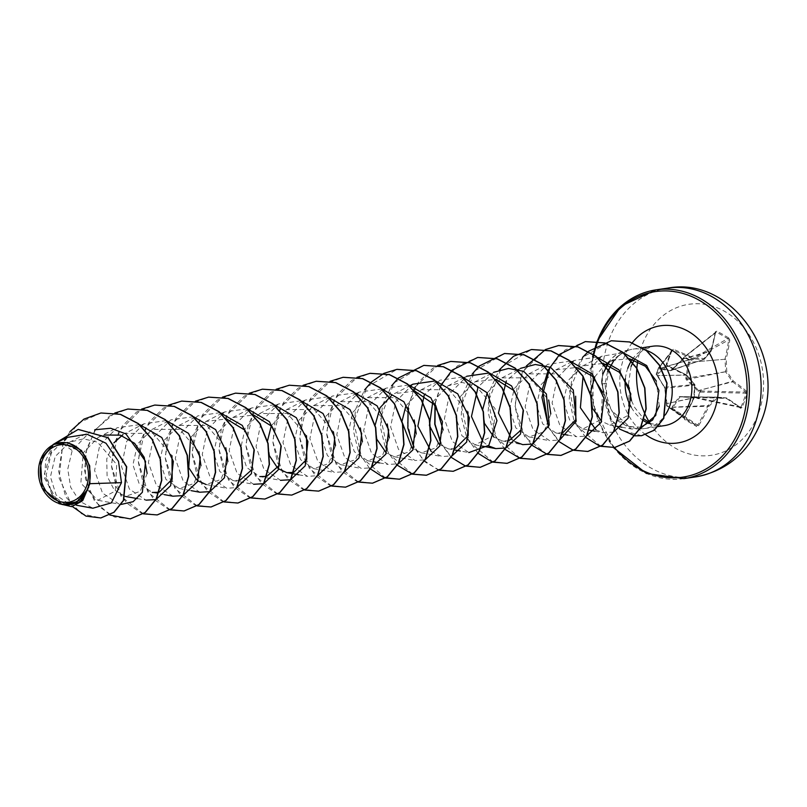 <?xml version="1.0" encoding="UTF-8"?>
<svg xmlns="http://www.w3.org/2000/svg" width="807" height="807" viewBox="0 0 807 807"><rect width="100%" height="100%" fill="white"/><g stroke="black" fill="none" stroke-linecap="round" stroke-linejoin="round"><path stroke-width="0.61" stroke-dasharray="4.04 3.03" d="M715.325 331.798A152.624 60.364 -62 0 1 710.937 350.45A152.543 37.092 -40.4 0 1 704.097 358.51A152.543 26.712 -2.4 0 0 693.031 357.915A152.624 57.59 17.3 0 0 673.361 349.29L671.414 350.107A152.362 17.804 -67.8 0 1 668.912 357.047A152.362 17.804 -67.8 0 1 666.33 364.078L666.864 364.522A151.545 17.704 112.2 0 0 669.437 357.531A151.545 17.704 112.2 0 0 671.928 350.631L672.887 350.238A151.807 57.287 -162.7 0 1 692.446 358.812A0.817 0.656 -106.4 0 0 692.709 358.893A151.726 26.57 177.6 0 1 703.714 359.488A0.817 0.686 -108 0 0 704.198 359.286A151.726 36.89 139.6 0 0 710.997 351.267A0.817 0.706 -105.4 0 0 711.149 351.015A151.807 60.041 118 0 0 715.516 332.464L716.293 332.131A151.545 90.919 -173.6 0 1 728.186 338.96L728.65 339.999A151.807 81.951 -58.1 0 1 724.999 358.964A0.817 0.636 -95.4 0 0 724.948 359.266A151.726 94.227 -84.8 0 1 725.584 371.563A0.817 0.636 -100.1 0 0 725.775 372.148A151.726 80.882 -140.1 0 1 732.322 381.63A0.817 0.646 -104.3 0 0 732.544 381.822A151.807 57.287 -162.7 0 1 745.839 392.111L746.082 393.191L747.131 393.564L746.717 391.395A0.817 0.565 -49.4 0 1 745.839 392.111L700.294 390.992L698.499 390.265L686.848 379.108L689.37 362.605L690.378 360.931L689.884 359.932L684.76 356.997A0.817 0.555 -128.3 0 0 684.023 357.289L671.152 370.1L660.388 368.396L659.44 367.538A0.817 0.746 -142.1 0 0 658.462 367.962L656.283 373.923A0.817 0.787 -131.6 0 0 656.737 374.962A0.817 0.595 -52.5 0 1 656.394 374.196L658.583 368.174L659.803 369.112L670.657 370.706L671.636 370.292L683.176 359.367L683.973 357.259L716.293 332.131L716.848 331.163L715.325 331.798L715.516 332.464M716.293 332.131L684.76 356.997A0.817 0.555 -128.3 0 0 684.74 356.987L684.326 357.44L689.481 360.406L688.421 362.383L685.799 378.422L686.202 379.623L697.853 390.951L699.871 391.869L697.682 397.891L695.614 397.084L679.191 396.57L672.241 406.829L671.928 408.624L696.653 425.582A151.545 5.135 30.9 0 1 690.792 422.222A151.545 5.135 30.9 0 1 684.77 418.752L684.497 417.683A151.807 60.041 118 0 0 694.101 397.851A0.817 0.716 -102.2 0 0 694.161 397.538A151.726 72.327 93.7 0 0 694.817 385.06A0.817 0.716 -96.1 0 0 694.625 384.465A151.726 58.982 44 0 0 686.777 375.184A0.817 0.706 -91.2 0 0 686.565 374.993A151.807 35.367 22.5 0 0 667.308 365.581L656.737 374.962L664.958 388.238L666.653 405.023A0.817 0.746 -54.6 0 0 666.895 406.072L671.999 409.008A0.817 0.686 -56.1 0 0 673.008 408.665L673.169 407.111L679.978 396.862L695.795 397.68L697.732 398.476L700.476 392.071L746.082 393.191A151.545 113.757 -48.6 0 1 741.028 407.081L740.261 407.444A151.807 35.367 22.5 0 0 726.653 398.002A0.817 0.686 -89.6 0 0 726.401 397.922A151.726 4.671 3.2 0 0 716.687 397.135A0.817 0.666 -89.3 0 0 716.202 397.326A151.726 58.79 -35.3 0 1 708.102 405.548A0.817 0.646 -92.6 0 0 707.951 405.8A151.807 81.951 -58.1 0 1 697.631 425.218L696.653 425.582L696.612 426.469L698.6 425.773A152.624 82.395 121.9 0 0 708.98 406.244A152.543 59.103 144.7 0 0 717.12 397.982A152.543 4.691 -176.8 0 1 726.885 398.779A152.624 35.558 -157.5 0 1 740.564 408.281L742.047 407.535A152.362 114.372 131.4 0 0 744.75 400.565A152.362 114.372 131.4 0 0 747.131 393.564M699.871 391.869L700.294 390.992L700.486 392.051L699.871 391.869M698.6 425.773L673.008 408.665L666.774 405.669L664.635 387.249L656.273 373.954L666.864 364.522L667.218 366.176A152.624 35.558 -157.5 0 1 686.575 375.638A152.543 59.294 -136 0 1 694.464 384.979A152.543 72.711 -86.3 0 1 693.798 397.528A152.624 60.364 -62 0 1 684.144 417.481L684.659 419.61A152.362 5.165 -149.1 0 0 690.711 423.1A152.362 5.165 -149.1 0 0 696.612 426.469M649.736 422.838A76.332 63.208 -98.4 0 0 758.519 413.345A76.332 63.208 -98.4 0 0 724.918 311.522A76.332 63.208 -98.4 0 0 641.615 346.253A76.332 63.208 -98.4 0 0 637.701 361.344M666.33 364.078L667.218 366.176M607.6 371.482L604.998 384.001L607.056 401.704C602.516 391.788 601.084 382.629 602.779 374.236M607.046 364.603A38.141 31.584 -98.4 0 0 603.888 371.23A38.141 31.584 -98.4 0 0 601.437 383.234L604.998 384.001M645.822 350.228A40.128 33.228 -98.4 0 0 632.991 349.128A40.128 33.228 -98.4 0 0 628.703 350.117L620.149 354.515L609.699 362.071L614.127 360.164L629.5 358.742M656.353 381.086L659.279 405.971M620.149 354.515L614.087 360.174M628.703 350.117L628.814 350.097C619.514 353.335 612.866 360.325 608.871 371.079L606.36 383.688C605.875 393.473 607.762 402.532 612.019 410.854A40.128 33.228 -98.4 0 0 631.205 427.196A40.128 33.228 -98.4 0 0 644.692 428.527A40.128 33.228 -98.4 0 0 665.361 414.818M88.437 487.418L81.083 500.532L68.756 503.85L56.137 495.034L50.438 476.866L55.169 456.57L69.624 442.186L83.525 438.837L97.576 442.165L116.712 464.529L115.29 491.039L97.798 500.269L80.841 483.181L83.272 452.788L98.252 437.344L104.295 435.023M147.146 473.437L140.257 491.352L125.367 496.416L114.17 489.869L107.089 476.1L106.756 458.86L113.888 442.882M166.222 420.598L143.838 423.846L125.166 433.369L152.866 433.349L171.992 455.713M164.235 494.62L152.281 492.462L139.056 483.403L132.933 464.812L137.523 444.032L152.079 429.405L179.739 429.364L198.875 451.648M200.963 465.629L194.003 483.484L179.184 488.487L165.949 479.419L159.836 460.837L164.436 440.057L178.983 425.45L206.703 425.42L225.799 447.734M227.867 461.574L220.977 479.469L206.098 484.523L226.727 488.265M197.957 480.801L196.827 479.872M189.02 468.121L188.767 467.435M190.593 437.586L205.896 421.476L226.464 418.924M239.941 480.286L233.011 480.558L219.807 471.53L213.663 452.909L218.233 432.179L232.809 417.512L253.691 415.03M300.779 400.766L278.395 404.025L261.196 421.557L256.051 446.654L263.97 469.271L280.543 480.326L259.915 476.594L246.69 467.525L240.567 448.944L245.167 428.164L259.713 413.547L287.383 413.507L306.509 435.77M278.687 468.897L277.558 467.969M269.75 456.217L267.49 440.965M271.334 425.692L286.626 409.583L314.306 409.532L333.412 431.785M335.52 445.676L328.631 463.591L313.741 468.665L300.537 459.627L294.394 441.005L298.963 420.276L313.54 405.618L341.24 405.588L360.346 427.902M362.424 441.681L355.534 459.627L340.655 464.691L327.44 455.662L321.307 437.041L325.887 416.301L340.453 401.644L368.143 401.614L387.269 423.957M389.337 437.737L382.417 455.683L367.558 460.726L354.334 451.668L348.221 433.087L352.81 412.286L367.356 397.68L395.037 397.639L414.162 419.943M416.241 433.894L409.31 451.738L394.472 456.762L386.321 453.03M377.141 439.674L375.124 425.087M410.602 385.383L394.27 393.715L414.828 391.153M443.154 429.909L436.244 447.754L421.385 452.767L412.125 448.117M402.007 421.9L402.047 421.133M405.881 405.86L421.183 389.751L448.803 389.68L467.949 411.903M455.219 448.561L448.288 448.833L439.018 444.173M432.784 401.896L448.087 385.786L461.977 382.457L476.009 385.867L495.074 408.604L493.279 435.528L475.202 444.859L461.967 435.79L455.854 417.209L460.454 396.429L475 381.822L495.891 379.34M509.046 440.632L502.115 440.894L493.975 437.172M484.785 423.806L482.778 409.24M487.146 392.888L501.914 377.847L529.563 377.797L548.679 400.01M550.798 413.951L543.908 431.856L529.019 436.93L515.824 427.912L509.681 409.29L514.241 388.56L528.827 373.883L556.517 373.853L575.643 396.217M562.862 432.693L555.932 432.966L542.707 423.907L536.584 405.316L541.184 384.546L555.73 369.919L576.622 367.437M602.536 392.192L601.044 419.438L582.846 429.001L569.611 419.933L563.498 401.351L568.098 380.571L582.644 365.954L603.212 363.392M629.44 388.207L627.967 415.454L609.759 425.037L601.608 421.304M592.671 408.645L592.429 407.959M590.321 393.897L590.351 393.14M594.709 376.93L604.614 365.046M611.212 361.143L614.127 360.164M607.056 401.704L616.82 420.225L631.619 428.991L640.082 428.779M623.175 352.74L601.659 356.25L583.017 376.556M596.02 429.97L603.475 432.734L613.542 432.078M596.797 357.148L574.402 360.386L557.203 377.928L552.079 403.056L559.957 425.612L576.561 436.708L586.376 436.123M570.226 361.173L547.499 364.361L530.29 381.903L525.165 406.99L533.074 429.606L549.648 440.672L559.725 440.007M518.245 369.515L520.586 368.325L506.312 380.985M511.9 439.563L515.29 441.873M475 381.812L493.672 372.289L478.077 386.987M482.818 441.631L488.376 445.837M464.418 377.444L466.759 376.254L449.539 393.846L444.425 418.914L452.354 441.52L468.917 452.566L460.262 451.002M462.572 377.03L439.855 380.218L424.26 394.916M431.17 451.466L442.004 456.53L452.081 455.864M412.942 384.182L395.733 401.745L390.608 426.853L398.527 449.449L415.101 460.494L425.168 459.839M408.756 384.969L386.028 388.147L368.819 405.719L363.695 430.787L371.593 453.393L388.187 464.469L398.255 463.803M381.852 388.934L359.125 392.121L341.926 409.643L336.791 434.781L344.68 457.347L361.274 468.433L371.099 467.848M354.939 392.908L332.212 396.086L314.992 413.658L309.878 438.705L317.797 461.352L334.37 472.398L344.438 471.732M327.692 396.802L305.298 400.05L288.099 417.602L282.964 442.72L290.853 465.266L307.457 476.362L317.524 475.696M274.198 404.791L251.481 407.989L234.262 425.571L229.148 450.629L237.046 473.215L253.64 484.291L233.011 480.558M247.295 408.766L224.568 411.953L207.389 429.455L202.234 454.593L210.123 477.169L226.727 488.255L236.794 487.589M220.039 412.67L197.654 415.908L180.435 433.51L175.321 458.558L183.239 481.174L199.813 492.22M193.478 416.694L170.751 419.882L153.552 437.414L148.417 462.532L156.306 485.108L172.9 496.194M143.838 423.846L126.638 441.399L121.504 466.496L129.413 489.103L145.996 500.158L137.321 498.595M139.661 424.633L116.924 427.811L99.705 445.383L94.601 470.461L102.499 493.057L119.083 504.123L97.798 500.269M69.614 442.186L90.011 431.775L72.186 450.578L67.758 469.069L70.683 487.327L79.873 501.409L92.896 508.188M66.931 437.455L51.396 452.858L46.191 475.03L52.516 495.296L66.789 505.303M83.272 452.788L63.077 443.568L58.618 471.429L65.821 497.041L81.648 513.857L100.895 517.943M78.249 429.405L53.161 445.06L44.446 473.891L53.575 498.827L71.833 506.635M101.016 412.982L78.642 422.959L62.845 443.598L59.123 478.077L72.388 506.544M53.555 444.264L45.706 460.575L44.556 478.218L58.931 503.669M69.987 431.624L62.845 443.598L72.186 450.578M640.909 427.226L629.198 426.5L612.019 410.854M130.371 518.871L114.382 516.994L99.886 507.169L89.335 490.858L84.594 470.501L86.631 449.146L95.387 429.99L109.792 415.918L127.93 409.018M157.284 514.906L141.286 513.02L126.79 503.195L116.248 486.883L111.507 466.527L113.535 445.171L122.301 426.025L136.706 411.943L154.843 405.043M184.188 510.942L168.199 509.056L153.703 499.23L143.152 482.919L138.411 462.562L140.448 441.207L149.214 422.051L163.619 407.979L181.757 401.079M211.101 506.978L195.102 505.091L180.607 495.266L170.065 478.955L165.324 458.588L167.362 437.233L176.128 418.087L190.533 404.014L208.66 397.115M238.004 503.013L222.016 501.127L207.52 491.302L196.979 474.99L192.237 454.623L194.275 433.268L203.031 414.122L217.446 400.05L235.573 393.15M264.918 499.039L248.929 497.162L234.434 487.337L223.882 471.026L219.141 450.659L221.179 429.304L229.945 410.158L244.35 396.086L262.487 389.186M291.831 495.074L275.843 493.188L261.347 483.363L250.795 467.061L246.054 446.695L248.092 425.339L256.848 406.193L271.263 392.121L289.39 385.221M318.745 491.11L302.756 489.224L288.26 479.398L277.709 463.097L272.968 442.73L275.005 421.375L283.761 402.229L298.176 388.157L316.304 381.247M345.658 487.146L329.66 485.259L315.164 475.434L304.622 459.133L299.881 438.766L301.909 417.411L310.675 398.265L325.08 384.182L343.207 377.283M372.562 483.181L356.573 481.295L342.077 471.47L331.536 455.168L326.785 434.802L328.822 413.446L337.578 394.3L351.993 380.218L370.12 373.318M385.554 478.047L361.536 457.478L353.728 421.496L367.195 386.755L397.024 369.354M412.589 474.123L388.5 453.615L380.632 417.612L394.078 382.821L423.937 365.389M453.302 471.278L437.313 469.402L422.818 459.576L412.266 443.265L407.515 422.908L409.553 401.553L418.308 382.397L432.723 368.325L450.851 361.425M466.285 466.153L451.96 457.781L440.935 443.104M435.195 403.46L440.824 385.897M442.367 382.992L457.519 365.803L477.764 357.451M493.198 462.179L469.18 441.611L461.372 405.628L474.839 370.887L504.678 353.486M520.112 458.215L496.083 437.646L488.275 401.664L501.752 366.923L531.591 349.522M531.157 444.425L520.162 428.013L515.179 407.283L517.257 385.464L526.335 365.995M573.928 450.286L559.604 441.913L548.578 427.236M550.011 367.124L565.162 349.935L585.408 341.593M600.842 446.321L577.005 426.076L569.631 390.608L582.967 357.168L611.373 340.746M641.646 435.689L621.219 430.111L611.333 419.69L601.659 383.194L610.304 418.51L619.514 429.001M109.823 515.027L94.288 500.522L85.401 478.531L85.411 453.544L94.712 430.676M95.508 429.526L114.776 413.033M143.374 513.847L121.05 496.335L111.195 464.953L118.639 431.654L141.578 409.119M170.166 509.842L147.903 492.28L138.098 460.908L145.573 427.649L168.481 405.154M197.201 505.918L174.867 488.406L165.011 457.024L172.466 423.715L195.395 401.19M224.104 501.954L201.77 484.412L191.915 452.989L199.42 419.67L222.409 397.165M250.896 497.949L228.633 480.377L218.828 449.005L226.303 415.756L249.222 393.251M277.81 493.985L255.547 476.412L245.742 445.04L253.216 411.782L276.125 389.287M304.844 490.051L282.511 472.539L272.655 441.157L280.11 407.858L303.039 385.322M331.748 486.086L309.404 468.554L299.558 437.132L307.063 403.803L330.053 381.308M358.54 482.082L336.257 464.489L326.472 433.077L333.987 399.808L356.966 377.343M369.485 468.272L358.49 451.88L353.496 431.16L355.554 409.351L364.613 389.872M396.398 464.307L385.403 447.915L380.4 427.196L382.457 405.386L391.526 385.907M439.391 470.219L425.017 461.957L413.92 447.34M408.11 407.172L413.688 389.902M415.292 386.886L437.697 365.44M451.244 457.367L440.834 443.376M435.023 403.197L440.602 385.928M478.026 453.272L466.547 436.95L461.19 416.008L463.107 393.826L472.256 374.004M504.93 449.307L493.46 432.986L488.104 412.044L490.01 389.862L499.17 370.04M547.035 454.361L524.691 436.819L514.846 405.396L522.341 372.077L545.34 349.582M558.888 441.5L548.478 427.518M585.66 437.414L573.959 420.528L569.217 398.829L572.234 376.516L582.563 357.42M628.814 350.097A38.141 31.584 -98.4 0 0 627.755 350.228A38.141 31.584 -98.4 0 0 601.659 383.194L606.36 383.688M628.855 350.107A38.141 31.584 -98.4 0 0 627.533 350.268A38.141 31.584 -98.4 0 0 608.992 361.718M746.717 391.395A152.624 57.59 17.3 0 0 733.341 381.045A152.543 81.315 39.9 0 0 726.754 371.513A152.543 94.732 95.2 0 0 726.118 359.155L688.421 362.383M729.78 340.09L728.802 338.032L689.481 360.406L690.378 360.931L728.65 339.999L729.78 340.09A152.624 82.395 121.9 0 1 726.118 359.155L689.561 362.282L688.664 361.758M684.77 418.752L666.844 406.042A0.817 0.817 0 0 1 666.511 405.235L684.77 418.752L684.659 419.61M664.635 387.249L694.736 384.495L686.878 375.184L657.392 375.527A0.817 0.595 -52.5 0 0 657.584 375.618L686.626 374.993L667.308 365.581L666.864 364.522L671.938 350.601L672.887 350.238L658.583 368.174A0.817 0.585 131.9 0 1 659.44 367.538L673.361 349.29M671.636 370.292L704.198 359.286L704.097 358.51L703.714 359.488L671.152 370.1A0.817 0.555 -83.1 0 0 670.657 370.706M742.047 407.535L740.261 407.444A0.817 0.585 -53.4 0 1 740.443 407.525L740.443 407.525A0.817 0.585 -53.4 0 1 740.564 408.281M695.614 397.084L695.795 397.68L680.412 396.661L716.646 397.125L679.978 396.862L680.18 396.166M659.803 369.112A0.817 0.636 -79.8 0 1 660.388 368.396L692.709 358.893L693.031 357.915L692.446 358.812L660.257 368.285A0.817 0.585 131.9 0 0 659.41 368.91M671.565 369.929L703.936 359.458A0.817 0.817 0 0 0 704.299 359.216L711.118 351.176L682.974 358.974L671.565 369.929M683.176 359.367L683.226 358.651L711.149 351.015L710.937 350.45L711.118 351.176A0.817 0.817 0 0 0 711.28 350.874L715.708 332.151L684.185 356.997A0.817 0.817 0 0 0 683.973 357.259L683.579 358.833M671.414 350.107L671.938 350.601L658.562 367.76A0.817 0.817 0 0 0 658.441 367.982L656.273 373.954A0.817 0.817 0 0 0 656.545 374.872L657.392 375.527A0.817 0.595 -52.5 0 1 657.241 374.852M666.996 404.408L666.511 405.235L684.558 417.713L694.191 397.831L666.733 403.641L694.262 397.548L694.918 385.04L664.857 388.338L657.564 375.245M666.996 403.813L665.029 388.449M685.799 378.422L726.754 371.513L686.202 379.623M697.853 390.951L733.341 381.045L732.544 381.822L698.852 390.427L698.418 391.304M672.241 406.829A0.817 0.555 -148.5 0 0 673.169 407.111L708.102 405.548L708.98 406.244L672.08 407.323M696.259 397.246L696.138 397.77L726.401 397.922A0.817 0.535 -85.2 0 1 726.421 397.922L716.707 397.135A0.817 0.817 0 0 0 716.646 397.125L717.12 397.982L716.202 397.326L679.191 396.57M741.028 407.081L697.682 397.891L697.561 398.426L740.261 407.444M696.138 397.77L726.653 398.002L726.885 398.779A0.817 0.535 -85.2 0 0 726.421 397.922A0.817 0.817 0 0 1 726.794 398.053L740.443 407.525L697.732 398.476A0.817 0.817 0 0 1 697.561 398.426L696.138 397.77M684.709 418.722L684.144 417.481M694.918 385.04L694.736 384.495A0.817 0.817 0 0 1 694.918 385.04M686.878 375.184L686.575 375.638L686.626 374.993A0.817 0.817 0 0 1 686.878 375.184M667.823 288.109A95.408 79.015 -98.4 0 0 608.67 340.574A95.408 79.015 -98.4 0 0 619.625 437.586A95.408 79.015 -98.4 0 0 695.644 476.897M683.892 478.632A95.408 79.015 81.6 0 1 607.873 439.321A95.408 79.015 81.6 0 1 596.918 342.299A95.408 79.015 81.6 0 1 597.23 341.442M597.261 343.157A93.773 77.654 81.6 0 1 597.876 341.522M649.685 422.878L651.582 423.786L664.343 425.632A40.128 33.228 81.6 0 1 648.848 423.524M643.623 420.709A40.128 33.228 81.6 0 1 631.215 407.172M625.375 378.685A40.128 33.228 81.6 0 1 627.765 368.295M645.761 434.751A59.214 49.035 81.6 0 1 623.73 358.348A59.214 49.035 81.6 0 1 632.234 342.844M632.355 359.367A40.128 33.228 81.6 0 1 652.641 346.233L641.706 351.065L634.141 359.902M614.52 447.522A93.773 77.654 81.6 0 1 593.397 356.674M728.802 338.032A152.362 91.403 6.4 0 0 716.848 331.163M597.019 341.422L596.635 342.461M631.084 366.428L628.36 385.07M631.508 400.686L634.574 407.384L643.956 418.994M632.991 349.128L642.291 347.756M68.756 503.85L76.514 505.253M98.252 437.344L116.924 427.811M152.079 429.405L170.741 419.882M179.184 488.487L191.148 490.656M178.983 425.44L197.654 415.908M205.896 421.476L221.37 413.577M222.228 413.144L224.568 411.943M232.809 417.512L248.284 409.613M249.141 409.179L251.481 407.979M259.713 413.547L275.197 405.649M276.055 405.205L278.385 404.014M298.792 474.798L307.457 476.362M286.626 409.583L301.939 401.765M302.958 401.24L305.298 400.05M313.741 468.665L334.37 472.398M313.54 405.608L332.212 396.086M340.655 464.691L361.274 468.433M340.443 401.644L355.927 393.745M356.775 393.312L359.115 392.121M367.558 460.726L373.984 461.897M379.522 462.895L388.187 464.469M367.356 397.68L382.831 389.781M383.688 389.347L386.028 388.147M394.472 456.762L415.101 460.504M421.375 452.798L442.004 456.54M421.183 389.751L439.845 380.218M448.288 448.833L454.714 449.993M448.087 385.786L463.561 377.888M475.202 444.869L481.618 446.029M502.115 440.894L522.744 444.637M501.914 377.847L517.388 369.949M529.019 436.93L549.648 440.672M528.817 373.883L547.489 364.35M555.932 432.966L562.358 434.126M567.896 435.134L576.561 436.708M555.73 369.919L571.205 362.02M572.062 361.586L574.402 360.386M582.846 429.001L589.261 430.161M594.809 431.17L603.475 432.744M582.644 365.954L597.957 358.137M598.965 357.622L601.659 356.25M609.759 425.037L616.175 426.197M621.713 427.206L631.619 429.001M644.692 428.527L658.028 426.56M629.198 426.5L631.205 427.196M592.61 356.613L593.246 404.832L613.532 447.643"/><path stroke-width="1.21" d="M637.701 361.344A76.332 63.208 -98.4 0 0 645.126 414.314M645.277 414.637A76.332 63.208 -98.4 0 0 649.736 422.838M42.146 460.747A29.002 24.018 81.6 0 1 73.79 447.552A29.002 24.018 81.6 0 1 86.551 486.238A29.002 24.018 81.6 0 1 54.906 499.432A29.002 24.018 81.6 0 1 42.146 460.747M40.532 459.829A31.1 25.753 81.6 0 1 74.476 445.676A31.1 25.753 81.6 0 1 88.165 487.156A31.1 25.753 81.6 0 1 54.22 501.308A31.1 25.753 81.6 0 1 40.532 459.829M66.789 505.303L79.681 502.236L87.792 489.355L77.038 501.793L62.028 504.446L42.045 487.993L40.451 459.607L53.212 444.435L67.869 442.549L81.477 450.528L89.718 465.901L89.89 483.686L82.808 500.431L71.722 506.655L81.941 501.177L88.427 487.529M629.5 358.742L645.388 366.297L656.353 381.086M665.361 414.818A40.128 33.228 -98.4 0 0 669.568 406.466A40.128 33.228 -98.4 0 0 645.822 350.228M614.087 360.174L607.6 371.482M602.779 374.236L608.468 363.079M76.514 505.253L92.886 508.218L111.376 502.852L121.474 482.657L89.89 483.686M104.295 435.023L120.233 435.134L134.577 443.295L144.181 457.276L147.146 473.437M113.888 442.882L123.007 434.59M171.992 455.713L172.194 479.146L159.201 492.189M158.969 492.25L152.271 492.452M198.875 451.648L200.963 465.629M225.799 447.734L227.867 461.574M206.098 484.523L197.957 480.801M196.827 479.872L189.02 468.121M188.767 467.435L190.593 437.586M226.464 418.924L244.884 430.171L254.296 450.074L251.845 469.704L239.941 480.286M253.691 415.03L271.959 426.399L281.229 446.251L278.758 465.821L266.855 476.291M266.623 476.362L259.915 476.594M306.509 435.77L306.781 459.223L293.758 472.357M293.526 472.418L286.828 472.62L278.687 468.897M277.558 467.969L269.75 456.217M267.49 440.965L271.334 425.692M333.412 431.785L335.52 445.676M360.346 427.902L362.424 441.681M387.269 423.957L389.337 437.737M414.162 419.943L416.241 433.894M386.321 453.03L377.141 439.674M375.124 425.087L380.067 407.686L392.121 394.926M414.828 391.153L435.73 405.548L443.154 429.909M412.125 448.117L402.007 421.9M402.047 421.133L405.881 405.86M467.949 411.903L468.242 435.447L455.219 448.561M439.018 444.173L429.395 425.501L432.784 401.896M495.891 379.34L514.12 390.689L523.43 410.581L520.959 430.101L509.046 440.632M493.975 437.172L484.785 423.806M482.778 409.24L487.146 392.888M548.679 400.01L550.798 413.951M575.643 396.217L575.855 419.65L562.862 432.693M576.622 367.437L592.509 376.304L602.536 392.192M603.212 363.392L619.292 372.209L629.44 388.207M601.608 421.304L592.671 408.645M592.429 407.959L590.321 393.897M590.351 393.14L594.709 376.93M604.614 365.046L609.497 362.02M640.082 428.779L655.748 415.454L658.926 390.386L646.669 365.531L623.175 352.74M583.017 376.556L580.394 407.737L596.02 429.97M613.542 432.078L628.128 418.218L630.792 393.796L619.05 369.888L596.797 357.148M586.376 436.123L601.114 422.414L603.949 398.154L592.378 374.105L570.226 361.173M559.725 440.007L576.178 421.103L573.273 389.973L550.545 367.346L535.354 364.492L520.586 368.325M506.312 380.985L498.433 413.033L511.9 439.563M515.29 441.873L522.744 444.637L532.559 444.042M532.812 443.961L549.274 425.057L546.379 393.987L523.682 371.331L508.531 368.456L493.672 372.289M478.077 386.987L471.47 416.493L482.818 441.631M488.376 445.837L495.831 448.601L505.656 448.016M505.898 447.935L520.485 434.085L523.188 409.845L511.577 385.948L489.486 373.066M489.143 373.005L466.759 376.254M468.917 452.566L488.84 445.333L496.961 420.689L486.974 392.666L462.572 377.03M424.26 394.916L417.855 426.167L431.17 451.466M452.081 455.864L466.668 442.014L469.361 417.774L457.73 393.846L435.669 381.005M435.326 380.934L412.942 384.182L410.602 385.383M425.168 459.839L439.734 446.029L442.458 421.758L430.888 397.881L408.756 384.969M398.255 463.803L412.821 449.983L415.544 425.703L403.924 401.785L381.852 388.934M371.099 467.848L385.827 454.149L388.671 429.879L377.111 405.86L354.939 392.908M344.438 471.732L359.034 457.862L361.687 433.45L349.945 409.553L327.692 396.802M317.524 475.696L332.141 461.796L334.784 437.455L323.012 413.487L300.779 400.766M280.543 480.326L290.369 479.741M290.621 479.661L305.197 465.841L307.901 441.54L296.32 417.693L274.198 404.791M253.64 484.291L263.455 483.706M263.707 483.625L278.274 469.835L280.997 445.555L269.377 421.627L247.295 408.766M236.794 487.589L251.411 473.679L254.054 449.328L242.292 425.41L220.039 412.67M191.148 490.656L199.813 492.23L209.638 491.645M209.881 491.564L224.437 477.784L227.171 453.484L215.59 429.596L193.478 416.694M164.235 494.62L172.9 496.194L182.725 495.609M182.967 495.528L197.594 481.608L200.227 457.266L188.455 433.319L166.222 420.598M145.996 500.158L155.812 499.573M156.064 499.493L170.63 485.683L173.344 461.402L161.773 437.535L139.661 424.633M121.302 504.405L133.145 501.682L142.365 492.25L145.553 461.342L125.932 433.924L110.67 428.255L94.772 429.768M121.474 482.657L118.508 461.352L105.989 443.255L87.005 434.216L66.931 437.455L53.212 444.435M100.895 517.943L114.09 512.253L123.632 500.38L126.719 466.799L108.178 437.697L78.249 429.405M72.388 506.544L85.996 516.127L100.784 517.953L113.868 512.284L123.41 500.411L126.487 466.829L107.946 437.727L78.138 429.425L53.555 444.264M58.931 503.669L71.722 506.655M659.279 405.971L652.581 420.064L640.909 427.226M101.016 412.982L120.505 414.304L138.4 423.604L152.341 439.432L160.472 459.324L161.793 480.215L156.376 498.897L145.29 512.475L130.371 518.871M127.93 409.018L147.419 410.339L165.314 419.64L179.255 435.467L187.385 455.36L188.707 476.251L183.28 494.933L172.194 508.511L157.284 514.906M154.843 405.043L174.332 406.375L192.227 415.676L206.168 431.503L214.289 451.395L215.62 472.297L210.193 490.969L199.107 504.546L184.188 510.942M181.757 401.079L201.246 402.4L219.141 411.711L233.082 427.539L241.202 447.431L242.524 468.332L237.107 487.004L226.021 500.582L211.101 506.978M208.66 397.115L228.159 398.436L246.054 407.747L259.995 423.574L268.116 443.467L269.437 464.358L264.01 483.04L252.924 496.618L238.004 503.013M235.573 393.15L255.062 394.472L272.958 403.782L286.899 419.61L295.029 439.502L296.351 460.394L290.923 479.076L279.837 492.653L264.918 499.039M262.487 389.186L281.976 390.507L299.871 399.818L313.812 415.645L321.932 435.538L323.254 456.429L317.837 475.101L306.751 488.689L291.831 495.074M289.39 385.221L308.879 386.543L326.785 395.854L340.725 411.671L348.846 431.563L350.167 452.465L344.75 471.137L333.664 484.714L318.745 491.11M316.304 381.247L335.793 382.568L353.688 391.879L367.629 407.706L375.759 427.599L377.081 448.49L371.654 467.172L360.578 480.75L345.658 487.146M343.207 377.283L362.696 378.604L380.601 387.915L394.542 403.742L402.663 423.635L403.994 444.526L398.567 463.198L387.481 476.786L372.562 483.181M370.12 373.318L389.61 374.64L407.505 383.95L421.446 399.768L429.576 419.66L430.898 440.551L425.481 459.233L414.395 472.821L399.586 479.197L385.554 478.047M397.024 369.354L416.523 370.675L434.418 379.976L448.359 395.803L456.49 415.696L457.811 436.587L452.394 455.269L441.308 468.847L426.5 475.232L412.589 474.123M423.937 365.389L443.426 366.711L461.322 376.012L475.273 391.839L483.393 411.731L484.725 432.623L479.297 451.305L468.221 464.882L453.302 471.278M450.851 361.425L470.34 362.747L488.235 372.047L502.186 387.874L510.306 407.767L511.628 428.658L506.211 447.34L495.125 460.918L480.326 467.293L466.285 466.153M440.935 443.104L434.983 424.109L435.195 403.46M440.824 385.897L442.367 382.992M477.764 357.451L497.253 358.772L515.148 368.083L529.089 383.91L537.22 403.803L538.541 424.694L533.124 443.376L522.038 456.954L507.23 463.329L493.198 462.179M504.678 353.486L524.167 354.808L542.062 364.118L556.003 379.946L564.133 399.838L565.455 420.729L560.028 439.412L548.942 452.989L534.133 459.365L520.112 458.215M531.591 349.522L551.08 350.843L568.975 360.154L582.916 375.981L591.037 395.874L592.358 416.765L586.941 435.447L575.855 449.025L561.047 455.4L547.136 454.291M547.015 454.25L532.065 445.313M531.934 445.182L531.157 444.425M526.335 365.995L545.35 349.643M545.461 349.592L558.615 345.537L577.994 346.879L595.889 356.19L609.83 372.017L617.95 391.909L619.272 412.801L613.845 431.483L602.758 445.06L587.96 451.436L573.928 450.286M548.578 427.236L541.931 397.326L550.011 367.124M585.408 341.593L604.907 342.914L622.802 352.225L636.743 368.053L644.864 387.945L646.185 408.836L640.758 427.518L629.672 441.096L614.863 447.471L600.842 446.321M611.373 340.746L629.803 341.966L646.558 350.591L659.501 365.097L667.036 383.123L663.798 418.349L654.316 430.192L641.646 435.689M69.987 431.624L83.898 419.136L100.895 412.992L120.283 414.334L138.179 423.645L152.12 439.462L160.25 459.354L161.571 480.246L156.155 498.928L145.068 512.506L130.26 518.891L109.823 515.027M94.712 430.676L95.508 429.526M114.776 413.033L127.809 409.028L147.197 410.37L165.092 419.68L179.033 435.498L187.153 455.39L188.485 476.291L183.058 494.963L171.972 508.551L157.163 514.927L143.374 513.847M141.578 409.119L154.732 405.064L174.11 406.405L192.005 415.716L205.946 431.533L214.067 451.436L215.388 472.327L209.971 490.999L198.885 504.587L184.077 510.962L170.166 509.842M168.481 405.154L181.636 401.099L201.024 402.441L218.919 411.752L232.86 427.569L240.98 447.471L242.302 468.363L236.875 487.035L225.789 500.612L210.98 506.988L197.201 505.918M195.395 401.19L208.549 397.135L227.927 398.476L245.822 407.787L259.773 423.604L267.894 443.497L269.215 464.398L263.788 483.07L252.702 496.648L237.894 503.023L224.104 501.954M222.409 397.165L235.462 393.16L254.841 394.502L272.736 403.813L286.677 419.64L294.797 439.533L296.119 460.434L290.702 479.106L279.615 492.684L264.807 499.059L250.896 497.949M249.222 393.251L262.366 389.196L281.754 390.538L299.649 399.848L313.59 415.676L321.711 435.568L323.032 456.459L317.615 475.141L306.529 488.719L291.72 495.095L277.81 493.985M276.125 389.287L289.279 385.232L308.657 386.573L326.553 395.884L340.493 411.711L348.624 431.604L349.945 452.495L344.518 471.167L333.432 484.755L318.634 491.13L304.844 490.051M303.039 385.322L316.193 381.267L335.571 382.609L353.466 391.92L367.407 407.737L375.527 427.629L376.859 448.521L371.432 467.203L360.346 480.78L345.547 487.166L331.748 486.086M330.053 381.308L343.096 377.303L362.474 378.634L380.369 387.945L394.32 403.772L402.441 423.665L403.762 444.556L398.345 463.238L387.259 476.816L372.451 483.191L358.54 482.082M356.966 377.343L370.01 373.338L389.388 374.67L407.283 383.981L421.224 399.808L429.354 419.69L430.676 440.592L425.259 459.264L414.173 472.852L399.364 479.227L383.759 477.552L369.485 468.272M364.613 389.872L371.301 382.115M371.402 382.024L383.769 373.429M383.88 373.379L396.913 369.374L416.291 370.706L434.186 380.016L448.137 395.834L456.258 415.726L457.589 436.617L452.172 455.299L441.086 468.887L426.278 475.262L412.478 474.183M412.367 474.153L397.427 465.296M397.286 465.175L396.398 464.307M391.526 385.907L398.214 378.15M398.315 378.059L423.826 365.4L443.204 366.741L461.1 376.052L475.051 391.869L483.171 411.762L484.503 432.653L479.076 451.335L467.989 464.913L453.191 471.298L439.391 470.219M413.92 447.34L407.848 428.103L408.11 407.172M413.688 389.902L415.292 386.886M437.697 365.44L450.74 361.435L470.118 362.777L488.013 372.077L501.954 387.905L510.085 407.797L511.406 428.688L505.989 447.371L494.903 460.948L480.094 467.334L465.094 465.861L451.244 457.367M440.834 443.376L434.751 424.139L435.023 403.197M440.602 385.928L452.031 370.221M452.132 370.131L477.643 357.471L497.031 358.812L514.927 368.113L528.867 383.94L536.998 403.833L538.319 424.724L532.892 443.406L521.816 456.984L507.008 463.369L491.927 461.876L478.026 453.272M472.256 374.004L478.944 366.257M479.045 366.156L504.557 353.506L523.945 354.848L541.84 364.149L555.781 379.976L563.901 399.868L565.233 420.77L559.806 439.442L548.72 453.02L533.911 459.395L520.122 458.326M520.001 458.285L504.93 449.307M499.17 370.04L513.524 356.27L531.47 349.542L550.858 350.884L568.753 360.194L582.694 376.012L590.815 395.904L592.136 416.805L586.719 435.477L575.633 449.055L560.825 455.43L547.035 454.361M545.34 349.582L558.383 345.567L577.772 346.909L595.667 356.22L609.608 372.047L617.728 391.94L619.05 412.841L613.623 431.513L602.536 445.091L587.728 451.466L572.738 450.003L558.888 441.5M548.478 427.518L542.395 389.045L548.306 369.949L559.675 354.354M559.776 354.263L585.297 341.603L604.675 342.945L622.57 352.255L636.511 368.083L644.642 387.975L645.963 408.877L640.536 427.549L629.45 441.126L614.641 447.502L599.561 446.009L585.66 437.414M582.563 357.42L588.454 351.388M588.565 351.287L611.262 340.766L629.581 341.997L646.336 350.621L659.279 365.137L666.814 383.154L663.576 418.379L654.094 430.232L641.535 435.709L635.19 435.841M635.018 435.82L619.514 429.001M608.992 361.718A38.141 31.584 -98.4 0 0 607.046 364.603M754.807 424.442A95.408 79.015 -98.4 0 0 743.842 327.42A95.408 79.015 -98.4 0 0 667.823 288.109C732.514 275.893 787.541 357.683 761.435 420.719C749.057 452.243 727.127 470.965 695.644 476.897A95.408 79.015 -98.4 0 0 754.807 424.442M597.23 341.442A95.408 79.015 81.6 0 1 656.071 289.844A95.408 79.015 81.6 0 1 732.1 329.155A95.408 79.015 81.6 0 1 743.055 426.167A95.408 79.015 81.6 0 1 683.892 478.632L695.644 476.897M597.876 341.522A93.773 77.654 81.6 0 1 700.305 300.89A93.773 77.654 81.6 0 1 740.887 425.582A93.773 77.654 81.6 0 1 614.52 447.522M642.291 347.756L652.641 346.233A40.128 33.228 81.6 0 1 684.618 362.767A40.128 33.228 81.6 0 1 689.228 403.561A40.128 33.228 81.6 0 1 664.343 425.632L658.028 426.56M648.848 423.524A40.128 33.228 81.6 0 1 643.623 420.709M631.215 407.172A40.128 33.228 81.6 0 1 625.375 378.685M632.234 342.844A59.214 49.035 81.6 0 1 695.412 336.297A59.214 49.035 81.6 0 1 714.417 410.39A59.214 49.035 81.6 0 1 645.761 434.751M627.765 368.295A40.128 33.228 81.6 0 1 632.355 359.367M593.397 356.674A93.773 77.654 81.6 0 1 597.261 343.157M597.019 341.422L621.077 306.135L656.071 289.844L667.823 288.109M628.36 385.07L631.508 400.686M643.956 418.994L649.685 422.878M125.367 496.426L137.321 498.595M221.37 413.577L222.228 413.144M248.284 409.613L249.141 409.179M275.197 405.649L276.055 405.205M286.828 472.63L293.052 473.759M293.254 473.79L298.792 474.798M301.939 401.765L302.958 401.24M355.927 393.745L356.775 393.312M373.984 461.897L379.522 462.895M382.831 389.781L383.688 389.347M454.714 449.993L460.262 451.002M463.561 377.888L464.418 377.444M481.618 446.029L495.831 448.601M517.388 369.949L518.245 369.515M562.358 434.126L567.896 435.134M571.205 362.02L572.062 361.586M589.261 430.161L594.809 431.17M597.957 358.137L598.965 357.622M616.175 426.197L621.713 427.206M66.789 505.333L62.028 504.476M634.141 359.902L631.084 366.428M596.635 342.461L592.61 356.613M613.532 447.643L646.397 473.437L683.892 478.632"/></g></svg>
